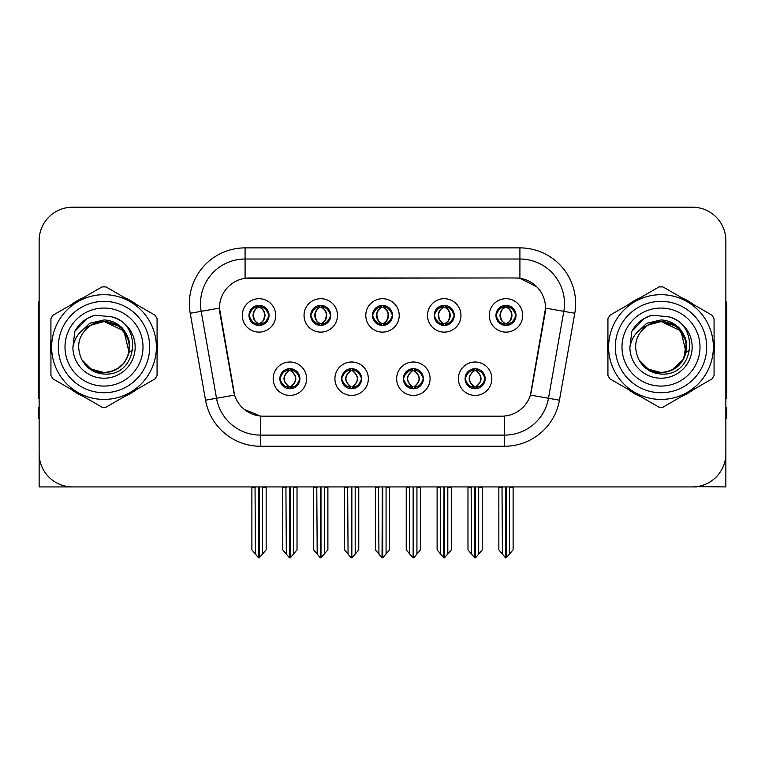 <?xml version="1.0" encoding="UTF-8"?>
<svg xmlns="http://www.w3.org/2000/svg" width="765" height="765" viewBox="0 0 765 765"><rect width="100%" height="100%" fill="white"/><g stroke="black" fill="none" stroke-linecap="round" stroke-linejoin="round"><path stroke-width="1.15" d="M372.469 315.409A10.031 10.031 0 0 0 382.5 325.441A10.031 10.031 0 0 0 392.531 315.409A10.031 10.031 0 0 0 382.5 305.378A10.031 10.031 0 0 0 372.469 315.409L372.565 315.409C374.64 321.013 377.241 323.71 380.377 323.509L379.698 325.039M365.785 315.409A16.715 16.715 0 0 0 382.5 332.125A16.715 16.715 0 0 0 399.215 315.409A16.715 16.715 0 0 0 382.5 298.694A16.715 16.715 0 0 0 365.785 315.409M403.337 378.713A10.031 10.031 0 0 0 413.368 388.744A10.031 10.031 0 0 0 423.399 378.713A10.031 10.031 0 0 0 413.368 368.682A10.031 10.031 0 0 0 403.337 378.713L403.432 378.713C405.335 384.107 407.936 386.813 411.254 386.813L412.44 386.813C405.804 381.41 405.804 376.007 412.44 370.604L411.254 370.604C408.003 370.537 405.393 373.243 403.432 378.713M396.653 378.713A16.715 16.715 0 0 0 413.368 395.428A16.715 16.715 0 0 0 430.083 378.713A16.715 16.715 0 0 0 413.368 361.998A16.715 16.715 0 0 0 396.653 378.713M434.214 315.409A10.031 10.031 0 0 0 444.236 325.441A10.031 10.031 0 0 0 454.267 315.409A10.031 10.031 0 0 0 444.236 305.378A10.031 10.031 0 0 0 434.214 315.409L434.3 315.409C436.385 321.013 438.986 323.71 442.113 323.509L441.434 325.039M427.52 315.409A16.715 16.715 0 0 0 444.236 332.125A16.715 16.715 0 0 0 460.96 315.409A16.715 16.715 0 0 0 444.236 298.694A16.715 16.715 0 0 0 427.52 315.409M495.95 315.409A10.031 10.031 0 0 0 505.981 325.441A10.031 10.031 0 0 0 516.012 315.409A10.031 10.031 0 0 0 505.981 305.378A10.031 10.031 0 0 0 495.95 315.409L496.045 315.409C498.12 321.013 500.721 323.71 503.858 323.509L503.179 325.039M489.265 315.409A16.715 16.715 0 0 0 505.981 332.125A16.715 16.715 0 0 0 522.696 315.409A16.715 16.715 0 0 0 505.981 298.694A16.715 16.715 0 0 0 489.265 315.409M310.733 315.409A10.031 10.031 0 0 0 320.764 325.441A10.031 10.031 0 0 0 330.786 315.409A10.031 10.031 0 0 0 320.764 305.378A10.031 10.031 0 0 0 310.733 315.409L310.82 315.409C312.904 321.013 315.505 323.71 318.642 323.509L317.953 325.039M304.04 315.409A16.715 16.715 0 0 0 320.764 332.125A16.715 16.715 0 0 0 337.48 315.409A16.715 16.715 0 0 0 320.764 298.694A16.715 16.715 0 0 0 304.04 315.409M248.988 315.409A10.031 10.031 0 0 0 259.019 325.441A10.031 10.031 0 0 0 269.05 315.409A10.031 10.031 0 0 0 259.019 305.378A10.031 10.031 0 0 0 248.988 315.409L249.084 315.409C251.159 321.013 253.76 323.71 256.897 323.509L256.218 325.039M242.304 315.409A16.715 16.715 0 0 0 259.019 332.125A16.715 16.715 0 0 0 275.735 315.409A16.715 16.715 0 0 0 259.019 298.694A16.715 16.715 0 0 0 242.304 315.409M279.856 378.713A10.031 10.031 0 0 0 289.887 388.744A10.031 10.031 0 0 0 299.918 378.713A10.031 10.031 0 0 0 289.887 368.682A10.031 10.031 0 0 0 279.856 378.713L279.952 378.713C281.855 384.107 284.456 386.813 287.774 386.813L288.96 386.813C282.323 381.41 282.323 376.007 288.96 370.604L287.774 370.604C284.523 370.537 281.912 373.243 279.952 378.713M273.172 378.713A16.715 16.715 0 0 0 289.887 395.428A16.715 16.715 0 0 0 306.602 378.713A16.715 16.715 0 0 0 289.887 361.998A16.715 16.715 0 0 0 273.172 378.713M341.601 378.713A10.031 10.031 0 0 0 351.632 388.744A10.031 10.031 0 0 0 361.663 378.713A10.031 10.031 0 0 0 351.632 368.682A10.031 10.031 0 0 0 341.601 378.713L341.697 378.713C343.59 384.107 346.201 386.813 349.509 386.813L350.695 386.813C344.059 381.41 344.059 376.007 350.695 370.604L349.509 370.604C346.258 370.537 343.657 373.243 341.697 378.713M334.917 378.713A16.715 16.715 0 0 0 351.632 395.428A16.715 16.715 0 0 0 368.348 378.713A16.715 16.715 0 0 0 351.632 361.998A16.715 16.715 0 0 0 334.917 378.713M465.082 378.713A10.031 10.031 0 0 0 475.113 388.744A10.031 10.031 0 0 0 485.144 378.713A10.031 10.031 0 0 0 475.113 368.682A10.031 10.031 0 0 0 465.082 378.713L465.168 378.713C467.071 384.107 469.681 386.813 472.99 386.813L474.176 386.813C467.539 381.41 467.539 376.007 474.176 370.604L472.99 370.604C469.739 370.537 467.128 373.243 465.168 378.713M458.398 378.713A16.715 16.715 0 0 0 475.113 395.428A16.715 16.715 0 0 0 491.828 378.713A16.715 16.715 0 0 0 475.113 361.998A16.715 16.715 0 0 0 458.398 378.713M219.459 308.056A30.093 30.093 0 0 0 219.918 313.277L233.669 391.288A30.093 30.093 0 0 0 263.303 416.16L501.697 416.16A30.093 30.093 0 0 0 531.331 391.288L545.082 313.277A30.093 30.093 0 0 0 515.457 277.963L249.543 277.963A30.093 30.093 0 0 0 219.459 308.056L219.794 303.6M696.657 486.655L725.861 486.923L725.861 240.631A33.431 33.431 0 0 0 692.421 207.2L72.579 207.2A33.431 33.431 0 0 0 39.139 240.631L39.139 486.923L139.66 486.923M625.34 486.923L696.657 486.923M50.93 340.387A53.493 53.493 0 0 0 50.93 353.736M71.68 389.691A53.493 53.493 0 0 0 83.242 396.366M124.762 396.366A53.493 53.493 0 0 0 136.323 389.691M157.074 353.736A53.493 53.493 0 0 0 157.074 340.387M607.926 340.387A53.493 53.493 0 0 0 607.926 353.736M628.677 389.691A53.493 53.493 0 0 0 640.238 396.366M681.758 396.366A53.493 53.493 0 0 0 693.319 389.691M714.07 353.736A53.493 53.493 0 0 0 714.07 340.387M245.087 247.879L519.913 247.879A55.721 55.721 0 0 1 574.783 313.277L559.454 400.2A55.721 55.721 0 0 1 504.584 446.244L260.416 446.244A55.721 55.721 0 0 1 205.546 400.2L190.217 313.277A55.721 55.721 0 0 1 245.087 247.879L245.087 259.019L519.913 259.019A44.58 44.58 0 0 1 563.815 311.336L548.486 398.269A44.58 44.58 0 0 1 504.584 435.103L260.416 435.103A44.58 44.58 0 0 1 216.514 398.269L201.185 311.336A44.58 44.58 0 0 1 245.087 259.019L245.087 278.297L515.457 277.963L519.913 278.297L536.724 286.779M501.697 416.16L263.303 416.16M260.416 446.244L260.416 416.017L244.36 409.438M574.783 313.277L545.541 308.113L530.403 395.075L559.454 400.2M205.546 400.2L234.597 395.075L219.459 308.113L201.185 311.336A44.58 44.58 0 0 1 200.516 303.6M531.331 391.288L531.149 392.235M233.851 392.235L233.669 391.288M136.323 304.432A53.493 53.493 0 0 0 124.762 297.757M83.242 297.757A53.493 53.493 0 0 0 71.68 304.432M693.319 304.432A53.493 53.493 0 0 0 681.758 297.757M640.238 297.757A53.493 53.493 0 0 0 628.677 304.432M692.421 207.2L72.579 207.2M39.139 240.631L39.139 453.492A33.431 33.431 0 0 0 72.579 486.923L692.421 486.923A33.431 33.431 0 0 0 725.861 453.492L725.861 240.631M476.834 388.591L476.04 386.813L477.226 386.813C480.477 386.889 483.088 384.183 485.048 378.694C483.136 373.301 480.525 370.604 477.226 370.604L477.915 369.084M476.834 368.835L476.04 370.604L477.226 370.604M474.51 386.813L474.51 386.813C467.702 381.41 467.702 376.007 474.51 370.604L474.51 370.604M476.04 370.604L476.04 370.604C482.677 376.007 482.677 381.41 476.04 386.813L475.715 386.813C482.524 381.41 482.524 376.007 475.715 370.604M471.135 486.923L471.546 554.099L474.654 557.8L475.562 557.8L482.246 549.844L482.246 487.477L478.68 487.477L478.68 554.099M475.333 486.923L475.333 557.8M479.091 486.923L478.68 487.477M482.246 486.923L482.246 487.477M474.883 557.8L474.883 486.923M467.979 486.923L467.979 549.844L471.546 554.099M471.546 487.477L467.979 487.477M502.003 486.923L502.414 554.099L505.522 557.8L505.761 486.923M506.201 486.923L506.201 557.8L513.114 549.844L513.114 487.477L509.547 487.477L509.959 486.923M498.847 486.923L498.847 549.844L502.414 554.099M502.414 487.477L498.847 487.477M509.547 554.099L509.547 487.477M513.114 486.923L513.114 487.477M504.25 325.288L505.043 323.509L503.858 323.509M504.25 305.531L505.043 307.31L503.858 307.31C500.626 307.253 498.025 309.949 496.045 315.409M516.012 315.409L515.916 315.409C513.984 310.016 511.383 307.32 508.103 307.31L506.918 307.31C510.102 309.012 511.785 311.709 511.976 315.409C511.785 319.11 510.102 321.807 506.918 323.509L508.103 323.509L508.782 325.039M515.916 315.409C513.908 320.918 511.307 323.614 508.103 323.509M505.043 323.509L505.378 323.509C502.108 321.807 500.377 319.11 500.186 315.409C500.377 311.709 502.108 309.012 505.378 307.31C503.007 308.266 501.324 310.466 500.329 313.899C500.606 319.321 502.289 322.524 505.378 323.509L505.043 323.509C501.859 321.807 500.176 319.11 499.985 315.409C500.176 311.709 501.859 309.012 505.043 307.31L505.043 307.31M506.583 323.509C509.853 321.807 511.584 319.11 511.775 315.409C511.584 311.709 509.853 309.012 506.583 307.31L506.583 307.31C508.955 308.266 510.638 310.466 511.632 313.899C511.355 319.321 509.672 322.524 506.573 323.509L507.415 325.335M415.099 388.591L414.305 386.813L415.491 386.813C418.742 386.889 421.352 384.183 423.303 378.694C421.391 373.301 418.79 370.604 415.491 370.604L416.17 369.084M415.099 368.835L414.305 370.604L415.491 370.604M412.765 386.813L412.765 386.813C405.727 381.41 405.727 376.007 412.775 370.604C405.957 376.007 405.957 381.41 412.765 386.813L411.943 388.639M412.44 370.604L411.647 368.835M414.305 370.604L414.305 370.604C420.941 376.007 420.941 381.41 414.305 386.813L413.97 386.813C420.779 381.41 420.779 376.007 413.97 370.604L414.802 368.787M414.305 386.813L413.97 386.813C421.018 381.41 421.018 376.007 413.961 370.604M409.39 486.923L409.801 554.099L412.909 557.8L413.827 557.8L420.501 549.844L420.501 487.477L416.935 487.477L416.935 554.099M413.597 486.923L413.597 557.8M417.346 486.923L416.935 487.477M420.501 486.923L420.501 487.477M413.148 557.8L413.148 486.923M406.234 486.923L406.234 549.844L409.801 554.099M409.801 487.477L406.234 487.477M353.353 388.591L352.56 386.813L353.746 386.813C357.006 386.889 359.607 384.183 361.568 378.694C359.655 373.301 357.054 370.604 353.746 370.604L354.434 369.084M353.353 368.835L352.56 370.604L353.746 370.604M351.03 386.813L351.03 386.813C343.982 381.41 343.982 376.007 351.039 370.604C344.221 376.007 344.221 381.41 351.03 386.813L350.198 388.639M350.695 370.604L349.901 368.835M352.56 370.604L352.56 370.604C359.196 376.007 359.196 381.41 352.56 386.813L352.235 386.813C359.043 381.41 359.043 376.007 352.235 370.604L353.057 368.787M352.56 386.813L352.235 386.813C359.273 381.41 359.273 376.007 352.225 370.604M347.654 486.923L348.065 554.099L351.173 557.8L352.091 557.8L358.766 549.844L358.766 487.477L355.199 487.477L355.199 554.099M351.852 486.923L351.852 557.8M355.61 486.923L355.199 487.477M358.766 486.923L358.766 487.477M351.403 557.8L351.403 486.923M344.499 486.923L344.499 549.844L348.065 554.099M348.065 487.477L344.499 487.477M291.618 388.591L290.824 386.813L292.01 386.813C295.261 386.889 297.872 384.183 299.832 378.694C297.92 373.301 295.309 370.604 292.01 370.604L292.689 369.084M291.618 368.835L290.824 370.604L292.01 370.604M289.285 386.813L289.285 386.813C282.476 381.41 282.476 376.007 289.285 370.604L289.285 370.604M290.824 370.604L290.824 370.604C297.461 376.007 297.461 381.41 290.824 386.813L290.49 386.813C297.298 381.41 297.298 376.007 290.49 370.604M285.909 486.923L286.32 554.099L289.438 557.8L290.346 557.8L297.021 549.844L297.021 487.477L293.454 487.477L293.454 554.099M290.117 486.923L290.117 557.8M293.865 486.923L293.454 487.477M297.021 486.923L297.021 487.477M289.667 557.8L289.667 486.923M282.754 486.923L282.754 549.844L286.32 554.099M286.32 487.477L282.754 487.477M440.257 486.923L440.678 554.099L443.786 557.8L444.016 486.923M444.465 486.923L444.465 557.8L451.369 549.844L451.369 487.477L447.802 487.477L448.223 486.923M437.111 486.923L437.111 549.844L440.678 554.099M440.678 487.477L437.111 487.477M447.802 554.099L447.802 487.477M451.369 486.923L451.369 487.477M442.514 325.288L443.308 323.509L442.113 323.509M442.514 305.531L443.308 307.31L442.113 307.31C438.89 307.253 436.28 309.949 434.3 315.409M454.267 315.409L454.18 315.409C452.249 310.016 449.638 307.32 446.358 307.31L445.173 307.31C448.357 309.012 450.05 311.709 450.231 315.409C450.05 319.11 448.357 321.807 445.173 323.509L446.358 323.509L447.047 325.039M454.18 315.409C452.172 320.918 449.562 323.614 446.358 323.509M443.308 323.509L443.633 323.509C440.363 321.807 438.641 319.11 438.441 315.409C438.641 311.709 440.363 309.012 443.633 307.31C441.262 308.266 439.579 310.466 438.594 313.899C438.871 319.321 440.554 322.524 443.643 323.509L443.308 323.509C440.124 321.807 438.431 319.11 438.249 315.409C438.431 311.709 440.124 309.012 443.308 307.31L443.308 307.31M444.848 323.509C448.108 321.807 449.839 319.11 450.03 315.409C449.839 311.709 448.108 309.012 444.848 307.31L444.848 307.31C447.209 308.266 448.902 310.466 449.887 313.899C449.61 319.321 447.927 322.524 444.838 323.509L445.67 325.335M378.522 486.923L378.933 554.099L382.041 557.8L382.28 486.923M382.72 486.923L382.72 557.8L389.634 549.844L389.634 487.477L386.067 487.477L386.478 486.923M375.366 486.923L375.366 549.844L378.933 554.099M378.933 487.477L375.366 487.477M386.067 554.099L386.067 487.477M389.634 486.923L389.634 487.477M380.769 325.288L381.563 323.509L380.377 323.509M380.769 305.531L381.563 307.31L380.377 307.31C377.145 307.253 374.544 309.949 372.565 315.409M392.531 315.409L392.435 315.409C390.504 310.016 387.903 307.32 384.623 307.31L383.437 307.31C386.621 309.012 388.304 311.709 388.496 315.409C388.304 319.11 386.621 321.807 383.437 323.509L384.623 323.509L385.302 325.039M392.435 315.409C390.427 320.918 387.826 323.614 384.623 323.509M381.563 307.31C378.379 309.012 376.696 311.709 376.504 315.409C376.696 319.11 378.379 321.807 381.563 323.509L381.898 323.509C378.627 321.807 376.896 319.11 376.705 315.409C376.896 311.709 378.627 309.012 381.898 307.31L381.898 307.31M383.102 307.31L383.102 307.31C386.373 309.012 388.104 311.709 388.295 315.409C388.104 319.11 386.373 321.807 383.102 323.509L383.102 323.509M316.777 486.923L317.198 554.099L320.305 557.8L320.535 486.923M320.984 486.923L320.984 557.8L327.889 549.844L327.889 487.477L324.322 487.477L324.743 486.923M313.631 486.923L313.631 549.844L317.198 554.099M317.198 487.477L313.631 487.477M324.322 554.099L324.322 487.477M327.889 486.923L327.889 487.477M319.034 325.288L319.827 323.509L318.642 323.509M319.034 305.531L319.827 307.31L318.642 307.31C315.409 307.253 312.799 309.949 310.82 315.409M330.786 315.409L330.7 315.409C328.768 310.016 326.158 307.32 322.887 307.31L321.692 307.31C324.876 309.012 326.569 311.709 326.751 315.409C326.569 319.11 324.876 321.807 321.692 323.509L322.887 323.509L323.566 325.039M330.7 315.409C328.692 320.918 326.081 323.614 322.887 323.509M319.827 323.509L320.153 323.509C316.892 321.807 315.161 319.11 314.97 315.409C315.161 311.709 316.892 309.012 320.153 307.31C317.791 308.266 316.098 310.466 315.113 313.899C315.39 319.321 317.073 322.524 320.162 323.509L319.827 323.509C316.643 321.807 314.951 319.11 314.769 315.409C314.951 311.709 316.643 309.012 319.827 307.31L319.827 307.31M321.367 323.509C324.637 321.807 326.359 319.11 326.559 315.409C326.359 311.709 324.637 309.012 321.367 307.31L321.367 307.31C323.738 308.266 325.421 310.466 326.406 313.899C326.129 319.321 324.446 322.524 321.357 323.509L322.189 325.335M255.041 486.923L255.453 554.099L258.56 557.8L258.8 486.923M259.239 486.923L259.239 557.8L266.153 549.844L266.153 487.477L262.586 487.477L262.997 486.923M251.886 486.923L251.886 549.844L255.453 554.099M255.453 487.477L251.886 487.477M262.586 554.099L262.586 487.477M266.153 486.923L266.153 487.477M257.289 325.288L258.082 323.509L256.897 323.509M257.289 305.531L258.082 307.31L256.897 307.31C253.664 307.253 251.063 309.949 249.084 315.409M269.05 315.409L268.955 315.409C267.023 310.016 264.422 307.32 261.142 307.31L259.957 307.31C263.141 309.012 264.824 311.709 265.015 315.409C264.824 319.11 263.141 321.807 259.957 323.509L261.142 323.509L261.821 325.039M268.955 315.409C266.947 320.918 264.346 323.614 261.142 323.509M258.082 323.509L258.417 323.509C255.147 321.807 253.416 319.11 253.225 315.409C253.416 311.709 255.147 309.012 258.417 307.31C256.046 308.266 254.363 310.466 253.368 313.899C253.645 319.321 255.328 322.524 258.427 323.509L258.082 323.509C254.898 321.807 253.215 319.11 253.024 315.409C253.215 311.709 254.898 309.012 258.082 307.31L258.082 307.31M259.622 323.509C262.892 321.807 264.623 319.11 264.814 315.409C264.623 311.709 262.892 309.012 259.622 307.31L259.622 307.31C261.993 308.266 263.676 310.466 264.671 313.899C264.394 319.321 262.711 322.524 259.622 323.509L260.454 325.335M39.139 418.388L38.25 418.388L38.25 407.238L39.139 407.238M39.139 398.269A22.29 22.29 0 0 0 38.25 398.326L38.25 306.937A22.29 22.29 0 0 1 39.139 300.702M725.861 407.238L726.75 407.238L726.75 418.388L725.861 418.388M725.861 300.702A22.29 22.29 0 0 1 726.75 306.937L726.75 398.326A22.29 22.29 0 0 0 725.861 398.269M103.782 372.689L95.443 371.226M88.501 367.468L85.603 364.915M79.474 333.014L89.687 323.308L104.002 319.942C110.246 320.191 115.764 322.39 120.564 326.55C123.06 327.63 129.572 338.541 129.075 341.735A25.628 25.628 0 0 1 129.075 352.369L123.92 330.929L104.002 321.443L90.442 325.316L93.856 323.519M99.67 372.326L106.498 372.565M83.356 362.247L92.431 369.935L104.002 372.698L107.004 372.517M116.471 369.447L123.94 363.155M128.683 353.966L129.333 343.16M128.721 340.291L120.803 327.707M118.833 326.158L104.604 321.443M118.871 367.936L120.822 366.397M104.002 372.698C117.122 371.8 125.479 365.029 129.065 352.388L132.928 350.007M149.691 347.061A45.69 45.69 0 0 1 104.002 392.751A45.69 45.69 0 0 1 58.312 347.061A45.69 45.69 0 0 1 104.002 301.372A45.69 45.69 0 0 1 149.691 347.061M104.002 386.067A39.005 39.005 0 0 1 64.996 347.061A39.005 39.005 0 0 1 104.002 308.056A39.005 39.005 0 0 1 143.007 347.061A39.005 39.005 0 0 1 104.002 386.067M660.778 372.689L652.44 371.226M645.497 367.468L642.6 364.915M636.47 333.014L646.683 323.308L660.998 319.942C667.243 320.191 672.76 322.39 677.56 326.55C680.056 327.63 686.568 338.541 686.071 341.735A25.628 25.628 0 0 1 686.071 352.369L680.917 330.929L660.998 321.443L647.439 325.316L650.852 323.519M656.666 372.326L663.494 372.565M640.353 362.247L649.428 369.935L660.998 372.698L664.001 372.517M671.584 370.394L683.537 359.263L686.329 343.16M685.717 340.291L677.8 327.707M675.83 326.158L661.601 321.443M675.868 367.936L677.819 366.397M660.998 372.698C674.118 371.8 682.476 365.029 686.062 352.388L689.925 350.007M706.688 347.061A45.69 45.69 0 0 1 660.998 392.751A45.69 45.69 0 0 1 615.309 347.061A45.69 45.69 0 0 1 660.998 301.372A45.69 45.69 0 0 1 706.688 347.061M660.998 386.067A39.005 39.005 0 0 1 621.993 347.061A39.005 39.005 0 0 1 660.998 308.056A39.005 39.005 0 0 1 700.004 347.061A39.005 39.005 0 0 1 660.998 386.067M129.457 346.143A25.475 25.475 0 0 0 91.255 325.001C78.766 333.884 75.592 345.35 81.712 359.397L82.056 359.999A25.475 25.475 0 0 0 104.002 372.536C119.474 371.025 127.965 362.534 129.476 347.061C127.965 331.589 119.474 323.098 104.002 321.587L91.255 325.001L104.002 321.587C119.474 323.098 127.965 331.589 129.476 347.061C127.965 362.534 119.474 371.025 104.002 372.536A25.475 25.475 0 0 0 129.476 347.061C127.965 331.589 119.474 323.098 104.002 321.587C119.474 323.098 127.965 331.589 129.476 347.061C127.965 362.534 119.474 371.025 104.002 372.536C119.474 371.025 127.965 362.534 129.476 347.061C127.965 331.589 119.474 323.098 104.002 321.587C119.474 323.098 127.965 331.589 129.476 347.061C127.965 362.534 119.474 371.025 104.002 372.536C119.474 371.025 127.965 362.534 129.476 347.061C127.965 331.589 119.474 323.098 104.002 321.587C119.474 323.098 127.965 331.589 129.476 347.061C127.965 362.534 119.474 371.025 104.002 372.536L91.264 369.122L82.056 359.999L91.264 369.122L104.002 372.536L91.264 369.122L82.056 359.999L91.264 369.122L104.002 372.536L91.264 369.122L82.056 359.999L91.264 369.122L104.002 372.536L91.264 369.122L82.056 359.999C86.933 368.596 94.248 373.272 104.002 374.028C138.073 376.877 143.39 322.572 110.533 316.614L94.736 315.247C85.938 317.953 79.302 323.318 74.827 331.35L72.876 347.731A31.136 31.136 0 0 0 104.002 378.197A31.136 31.136 0 0 0 110.533 316.614M104.002 399.435A52.383 52.383 0 0 0 156.385 347.061A52.383 52.383 0 0 0 104.002 294.678A52.383 52.383 0 0 0 51.628 347.061A52.383 52.383 0 0 0 104.002 399.435M104.002 407.238A60.177 60.177 0 0 0 105.972 407.209L155.104 378.838A60.177 60.177 0 0 0 157.074 375.424L157.074 318.699A60.177 60.177 0 0 0 155.104 315.276L105.972 286.913A60.177 60.177 0 0 0 102.032 286.913L52.9 315.276A60.177 60.177 0 0 0 50.93 318.699L50.93 375.424A60.177 60.177 0 0 0 52.9 378.838L102.032 407.209A60.177 60.177 0 0 0 104.002 407.238M72.876 347.731C74.674 336.763 80.803 329.18 91.255 325.001M94.736 315.247L87.43 318.364L74.827 331.35M686.454 346.143A25.475 25.475 0 0 0 648.251 325.001C635.763 333.884 632.588 345.35 638.708 359.397L639.052 359.999A25.475 25.475 0 0 0 660.998 372.536C676.47 371.025 684.962 362.534 686.473 347.061C684.962 331.589 676.47 323.098 660.998 321.587L648.251 325.001L660.998 321.587C676.47 323.098 684.962 331.589 686.473 347.061C684.962 362.534 676.47 371.025 660.998 372.536A25.475 25.475 0 0 0 686.473 347.061C684.962 331.589 676.47 323.098 660.998 321.587C676.47 323.098 684.962 331.589 686.473 347.061C684.962 362.534 676.47 371.025 660.998 372.536C676.47 371.025 684.962 362.534 686.473 347.061C684.962 331.589 676.47 323.098 660.998 321.587C676.47 323.098 684.962 331.589 686.473 347.061C684.962 362.534 676.47 371.025 660.998 372.536C676.47 371.025 684.962 362.534 686.473 347.061C684.962 331.589 676.47 323.098 660.998 321.587C676.47 323.098 684.962 331.589 686.473 347.061C684.962 362.534 676.47 371.025 660.998 372.536L648.261 369.122L639.052 359.999L648.261 369.122L660.998 372.536L648.261 369.122L639.052 359.999L648.261 369.122L660.998 372.536L648.261 369.122L639.052 359.999L648.261 369.122L660.998 372.536L648.261 369.122L639.052 359.999C643.929 368.596 651.245 373.272 660.998 374.028C695.069 376.877 700.386 322.572 667.529 316.614L651.732 315.247C642.935 317.953 636.298 323.318 631.823 331.35L629.872 347.731A31.136 31.136 0 0 0 660.998 378.197A31.136 31.136 0 0 0 667.529 316.614M660.998 399.435A52.383 52.383 0 0 0 713.372 347.061A52.383 52.383 0 0 0 660.998 294.678A52.383 52.383 0 0 0 608.615 347.061A52.383 52.383 0 0 0 660.998 399.435M660.998 407.238A60.177 60.177 0 0 0 662.968 407.209L712.1 378.838A60.177 60.177 0 0 0 714.07 375.424L714.07 318.699A60.177 60.177 0 0 0 712.1 315.276L662.968 286.913A60.177 60.177 0 0 0 659.028 286.913L609.896 315.276A60.177 60.177 0 0 0 607.926 318.699L607.926 375.424A60.177 60.177 0 0 0 609.896 378.838L659.028 407.209A60.177 60.177 0 0 0 660.998 407.238M629.872 347.731C631.67 336.763 637.8 329.18 648.251 325.001M651.732 315.247L644.426 318.364L631.823 331.35M519.913 247.879L519.913 278.297M504.584 416.017L504.584 446.244M190.217 313.277L201.185 311.336M472.99 386.813L472.311 388.343M473.382 388.591L474.176 386.813M472.99 370.604L472.311 369.084M473.382 368.835L474.176 370.604M477.226 386.813L477.915 388.343M503.858 307.31L503.179 305.78M508.103 307.31L508.782 305.78M507.711 305.531L506.918 307.31M507.711 325.288L506.918 323.509M411.254 386.813L410.566 388.343M411.647 388.591L412.44 386.813M411.254 370.604L410.566 369.084M415.491 386.813L416.17 388.343M349.509 386.813L348.83 388.343M349.901 388.591L350.695 386.813M349.509 370.604L348.83 369.084M353.746 386.813L354.434 388.343M287.774 386.813L287.085 388.343M288.166 388.591L288.96 386.813M287.774 370.604L287.085 369.084M288.166 368.835L288.96 370.604M292.01 386.813L292.689 388.343M442.113 307.31L441.434 305.78M446.358 307.31L447.047 305.78M445.966 305.531L445.173 307.31M445.966 325.288L445.173 323.509M380.377 307.31L379.698 305.78M384.623 307.31L385.302 305.78M384.231 305.531L383.437 307.31M384.231 325.288L383.437 323.509M318.642 307.31L317.953 305.78M322.887 307.31L323.566 305.78M322.486 305.531L321.692 307.31M322.486 325.288L321.692 323.509M256.897 307.31L256.218 305.78M261.142 307.31L261.821 305.78M260.75 305.531L259.957 307.31M260.75 325.288L259.957 323.509M473.678 388.639L474.52 386.813C467.463 381.41 467.463 376.007 474.52 370.604L473.678 368.787M476.538 368.787L475.706 370.604C482.753 376.007 482.753 381.41 475.706 386.813L476.538 388.639M504.546 325.335L505.378 323.509M504.546 305.484L505.378 307.31M507.415 305.484L506.573 307.31M411.943 368.787L412.775 370.604M414.802 388.639L413.961 386.813M350.198 368.787L351.039 370.604M353.057 388.639L352.225 386.813M288.462 388.639L289.294 386.813C282.247 381.41 282.247 376.007 289.294 370.604L288.462 368.787M291.322 368.787L290.48 370.604C297.537 376.007 297.537 381.41 290.48 386.813L291.322 388.639M442.811 325.335L443.643 323.509M442.811 305.484L443.643 307.31M445.67 305.484L444.838 307.31M381.066 325.335L381.907 323.509C378.809 322.524 377.126 319.321 376.849 313.899C377.843 310.466 379.526 308.266 381.907 307.31L381.066 305.484M383.934 305.484L383.093 307.31C385.474 308.266 387.157 310.466 388.151 313.899C387.874 319.321 386.191 322.524 383.093 323.509L383.934 325.335M319.33 325.335L320.162 323.509M319.33 305.484L320.162 307.31M322.189 305.484L321.357 307.31M257.585 325.335L258.427 323.509M257.585 305.484L258.427 307.31M260.454 305.484L259.622 307.31"/></g></svg>

